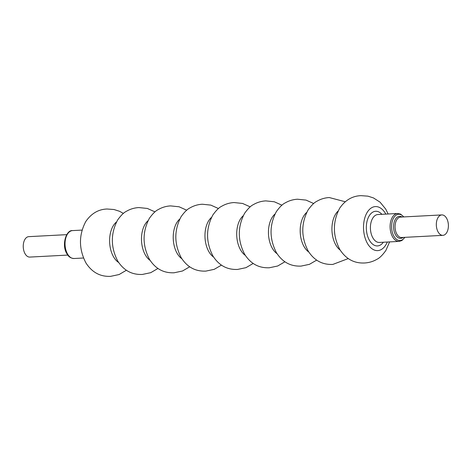 <?xml version="1.0" encoding="UTF-8"?>
<svg xmlns="http://www.w3.org/2000/svg" width="472" height="472" viewBox="0 0 472 472"><rect width="100%" height="100%" fill="white"/><g stroke="black" fill="none" stroke-linecap="round" stroke-linejoin="round"><path stroke-width="0.71" d="M67.791 255.081L29.819 257.081A10.225 6.024 -93 0 1 25.028 253.688A10.225 6.024 -93 0 1 23.6 242.844A10.225 6.024 -93 0 1 28.745 236.655L66.717 234.655M446.618 218.312A10.225 6.024 87 0 0 441.822 214.919A10.225 6.024 87 0 0 436.677 221.114A10.225 6.024 87 0 0 438.104 231.953A10.225 6.024 87 0 0 442.895 235.345A10.225 6.024 87 0 0 446.648 232.743A10.225 6.024 87 0 0 446.618 218.312M243.227 215.739A21.795 12.838 87 0 0 240.437 219.067A21.795 12.838 87 0 0 245.316 255.37M274.969 214.07A21.795 12.838 87 0 0 272.179 217.391A21.795 12.838 87 0 0 277.058 253.7M211.485 217.409A21.795 12.838 87 0 0 208.695 220.737A21.795 12.838 87 0 0 213.574 257.039M306.712 212.4A21.795 12.838 87 0 0 303.921 215.722A21.795 12.838 87 0 0 308.794 252.03M179.749 219.079A21.795 12.838 87 0 0 176.953 222.406A21.795 12.838 87 0 0 181.832 258.709M338.135 211.013A21.795 12.838 87 0 0 335.663 214.052A21.795 12.838 87 0 0 340.194 250.113M148.007 220.748A21.795 12.838 87 0 0 145.217 224.076A21.795 12.838 87 0 0 150.09 260.379M116.495 221.976A22.019 12.974 87 0 0 113.38 225.575A22.019 12.974 -93 0 0 118.625 262.467M72.558 230.596C66.092 229.77 61.419 245.251 66.853 253.635C68.393 256.68 70.782 258.308 74.027 258.508A13.977 8.236 -93 0 1 67.472 253.871A13.977 8.236 -93 0 1 65.525 239.056A13.977 8.236 -93 0 1 72.558 230.596L82.04 230.094M385.836 214.111A22.048 12.992 87 0 0 367.299 212.193A22.048 12.992 -93 0 0 367.363 243.298A22.048 12.992 -93 0 0 385.783 244.997A22.048 12.992 87 0 0 387.305 242.024M381.883 214.317A17.352 10.225 87 0 0 369.299 215.686A17.352 10.225 -93 0 0 369.11 239.735A17.352 10.225 -93 0 0 383.352 242.236M441.822 214.919L400.563 217.09A10.225 6.024 87 0 0 395.418 223.285A10.225 6.024 87 0 0 396.846 234.124A10.225 6.024 87 0 0 401.637 237.516L442.895 235.345M397.619 213.492L377.924 214.53A13.977 8.236 87 0 0 372.797 218.088A13.977 8.236 -93 0 0 372.839 237.805A13.977 8.236 -93 0 0 379.388 242.443L399.082 241.404A13.977 8.236 -93 0 1 392.533 236.767A13.977 8.236 -93 0 1 390.586 221.952A13.977 8.236 -93 0 1 397.619 213.492L400.551 214.093L403.849 216.919M404.764 237.351A13.151 7.747 -93 0 1 393.884 236.165A13.151 7.747 -93 0 1 393.849 217.61A13.151 7.747 -93 0 1 403.69 216.925M403.094 237.44A11.051 6.514 -93 0 1 395.489 234.726A11.051 6.514 -93 0 1 395.459 219.138A11.051 6.514 -93 0 1 402.02 217.014M250.201 206.872L242.573 203.444L234.059 202.559C229.64 202.807 225.557 204.022 221.816 206.193C219.185 207.379 216.188 210.323 212.831 215.025C205.78 228.489 205.822 242.154 212.943 256.025C220.312 267.547 229.622 269.73 237.581 269.441L245.953 267.671L253.181 263.459M281.943 205.202L274.315 201.774L265.801 200.889C261.382 201.137 257.299 202.352 253.558 204.523C250.927 205.709 247.93 208.653 244.573 213.356C237.522 226.814 237.563 240.484 244.685 254.355C252.054 265.878 261.364 268.061 269.323 267.772L277.695 266.002L284.923 261.789M218.459 208.541L210.831 205.113L202.323 204.228C197.898 204.476 193.815 205.692 190.074 207.863C187.443 209.055 184.446 211.993 181.089 216.695C174.038 230.159 174.079 243.823 181.201 257.694C188.57 269.217 197.88 271.406 205.839 271.111L214.211 269.341L221.439 265.128M313.685 203.532L306.057 200.104L297.543 199.219C293.124 199.467 289.041 200.677 285.3 202.854C282.669 204.04 279.672 206.984 276.315 211.686C269.264 225.144 269.305 238.814 276.427 252.685C283.796 264.208 293.106 266.391 301.065 266.102L309.437 264.332L316.665 260.119M186.717 210.211L179.089 206.783L170.581 205.898C166.156 206.146 162.073 207.361 158.332 209.533C155.701 210.724 152.704 213.663 149.347 218.365C142.296 231.829 142.338 245.493 149.465 259.364C156.828 270.887 166.144 273.076 174.097 272.781L182.469 271.011L189.697 266.798M345.256 201.75L329.285 197.55C324.866 197.797 320.783 199.007 317.042 201.184C314.411 202.37 311.414 205.314 308.051 210.01C301.006 223.474 301.042 237.145 308.169 251.015C315.538 262.538 324.848 264.721 332.801 264.432L348.242 258.579M154.981 211.881L147.352 208.453L138.839 207.568C134.414 207.822 130.331 209.031 126.59 211.202C123.959 212.394 120.962 215.338 117.605 220.035C110.56 233.498 110.595 247.163 117.723 261.034C125.086 272.556 134.402 274.745 142.355 274.45L150.727 272.68L157.955 268.468M74.027 258.508L83.509 258.007M388.132 213.993L385.718 209.084L380.066 202.175L373.458 197.921L367.912 196.157L361.015 195.656C352.36 195.951 345.256 200.122 339.698 208.176C332.601 221.74 332.642 235.516 339.816 249.499C347.416 261.311 356.991 263.317 364.555 262.987C368.998 262.733 373.098 261.517 376.857 259.329C379.494 258.137 382.497 255.181 385.872 250.467L389.601 241.906M404.923 237.345L401.932 240.502L399.082 241.404M123.398 213.421L119.54 211.285L113.982 209.515L107.085 209.013C98.459 209.291 91.356 213.462 85.768 221.533C78.659 235.133 78.712 248.927 85.922 262.916C93.515 274.674 103.073 276.68 110.625 276.344L119.097 274.539L126.384 270.25"/></g></svg>
